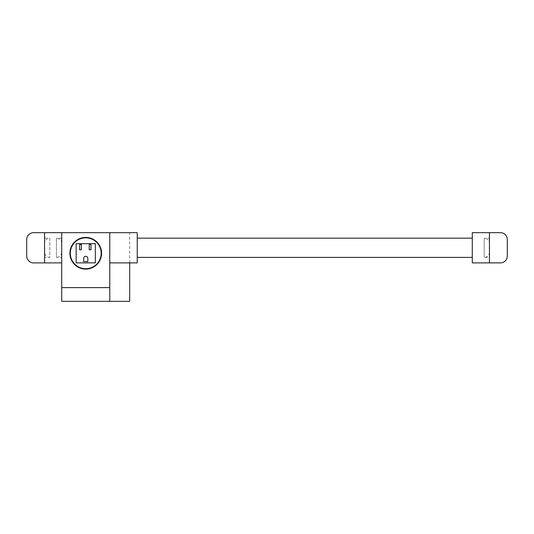 <?xml version="1.0" encoding="UTF-8"?>
<svg xmlns="http://www.w3.org/2000/svg" width="534" height="534" viewBox="0 0 534 534"><rect width="100%" height="100%" fill="white"/><g stroke="black" fill="none" stroke-linecap="round" stroke-linejoin="round"><path stroke-width="0.4" stroke-dasharray="2.67 2" d="M89.231 249.778L89.231 244.552L90.974 244.552L90.974 249.778L89.231 249.778M79.639 249.778L79.639 244.552L81.388 244.552L81.388 249.778L79.639 249.778M83.651 258.416L83.651 261.553L87.836 261.553L87.836 258.416A2.096 2.096 0 0 0 85.747 256.32A2.096 2.096 0 0 0 83.651 258.416M76.155 262.861L76.155 243.678L95.339 243.678L95.339 262.861L76.155 262.861M44.549 252.101L44.549 243.451L44.549 252.101A5.287 5.287 0 0 0 49.836 257.388L49.836 238.164A5.287 5.287 0 0 0 44.549 243.451M70.294 253.27A15.446 15.446 0 0 1 85.747 237.824A15.446 15.446 0 0 1 101.193 253.27A15.446 15.446 0 0 1 85.747 268.715A15.446 15.446 0 0 1 70.294 253.27M44.549 238.164L49.836 238.164L49.836 257.388L44.549 257.388L44.549 238.164L44.549 257.388M85.747 269.109A15.846 15.846 0 0 1 69.901 253.27A15.846 15.846 0 0 1 85.747 237.423A15.846 15.846 0 0 1 101.587 253.27A15.846 15.846 0 0 1 85.747 269.109M61.717 262.882L61.717 301.33L129.689 301.33L129.689 232.67L33.569 232.67A6.869 6.869 0 0 0 26.7 239.539L26.7 256.013A6.869 6.869 0 0 0 33.569 262.882L61.717 262.882L61.717 232.67M44.549 232.67L44.549 262.882M129.689 262.882L129.689 232.67M109.777 301.33L109.777 232.67M137.238 232.67L137.238 262.882M137.238 238.164L137.238 257.388L137.238 238.164M472.283 257.388L472.283 238.164L472.283 257.388M472.283 262.882L472.283 232.67L500.431 232.67A6.869 6.869 0 0 1 507.3 239.539L507.3 256.013A6.869 6.869 0 0 1 500.431 262.882L472.283 262.882M489.451 262.882L489.451 232.67M489.451 238.164L489.451 257.388L489.451 238.164L484.164 238.164L484.164 257.388L484.164 238.164A5.287 5.287 0 0 1 489.451 243.451L489.451 252.101L489.451 243.451M489.451 252.101A5.287 5.287 0 0 1 484.164 257.388L489.451 257.388M61.717 243.451A5.287 5.287 0 0 0 56.43 238.164L56.43 257.388A5.287 5.287 0 0 0 61.717 252.101L61.717 243.451L61.717 252.101M61.717 257.388L61.717 238.164L61.717 257.388L56.43 257.388L56.43 238.164L61.717 238.164"/><path stroke-width="0.8" d="M90.974 244.552L90.974 249.778L89.231 249.778L89.231 244.552L90.974 244.552M81.388 244.552L81.388 249.778L79.639 249.778L79.639 244.552L81.388 244.552M87.836 261.553L83.651 261.553L83.651 258.416A2.096 2.096 0 0 1 85.747 256.32A2.096 2.096 0 0 1 87.836 258.416L87.836 261.553M95.339 243.678L95.339 262.861L76.155 262.861L76.155 243.678L95.339 243.678M70.294 253.27A15.446 15.446 0 0 0 85.747 268.715A15.446 15.446 0 0 0 101.193 253.27A15.446 15.446 0 0 0 85.747 237.824A15.446 15.446 0 0 0 70.294 253.27M26.7 256.013L26.7 239.539A6.869 6.869 0 0 1 33.569 232.67L44.549 232.67L44.549 262.882L33.569 262.882A6.869 6.869 0 0 1 26.7 256.013M61.717 262.882L44.549 262.882M61.717 232.67L61.717 301.33L109.777 301.33L109.777 232.67L44.549 232.67M85.747 269.109A15.846 15.846 0 0 1 69.901 253.27A15.846 15.846 0 0 1 85.747 237.423A15.846 15.846 0 0 1 101.587 253.27A15.846 15.846 0 0 1 85.747 269.109M109.777 262.882L129.689 262.882L129.689 301.33L109.777 301.33M129.689 262.882L137.238 262.882L137.238 232.67L109.777 232.67M472.283 257.388L137.238 257.388M137.238 238.164L472.283 238.164M489.451 232.67L472.283 232.67L472.283 262.882L489.451 262.882L489.451 232.67L500.431 232.67A6.869 6.869 0 0 1 507.3 239.539L507.3 256.013A6.869 6.869 0 0 1 500.431 262.882L489.451 262.882M109.777 287.599L61.717 287.599"/></g></svg>
